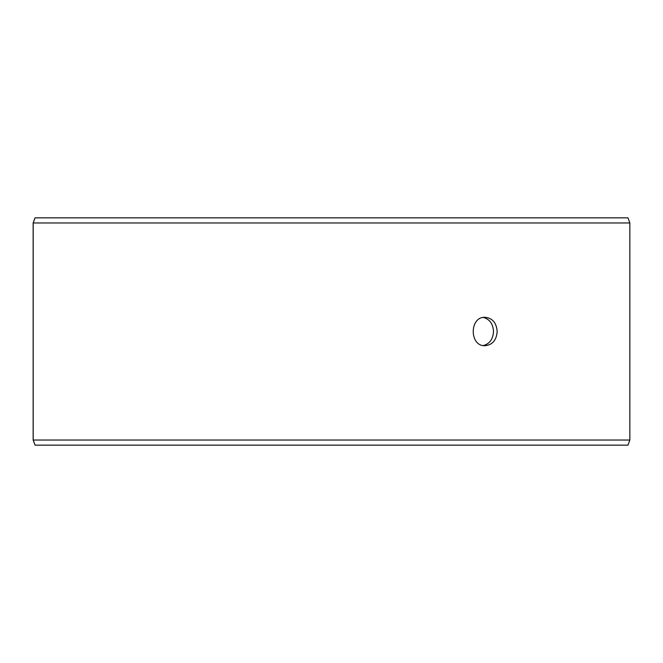 <?xml version="1.0" encoding="UTF-8"?>
<svg xmlns="http://www.w3.org/2000/svg" width="663" height="663" viewBox="0 0 663 663"><rect width="100%" height="100%" fill="white"/><g stroke="black" fill="none" stroke-linecap="round" stroke-linejoin="round"><path stroke-width="0.99" d="M33.191 440.041L35.056 445.155L33.15 440.041L33.15 222.959L35.015 217.845L627.985 217.845L629.85 222.959L33.191 222.959L33.191 440.041L629.85 440.041L629.85 222.959M35.056 217.845L33.191 222.959M35.056 445.155L627.985 445.155L629.85 440.041M483.327 345.547C489.659 343.84 493.048 339.158 493.504 331.5C493.057 323.859 489.667 319.176 483.327 317.453M497.167 331.5C496.504 340.127 492.501 344.868 485.159 345.705C469.255 346.583 469.271 316.408 485.159 317.295C492.493 318.124 496.496 322.856 497.167 331.5"/></g></svg>
